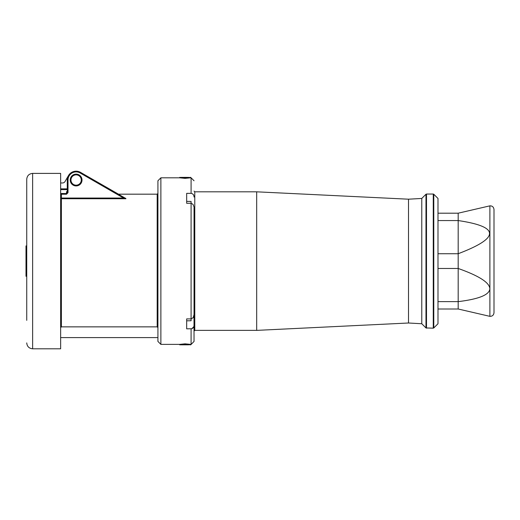 <?xml version="1.0" encoding="UTF-8"?>
<svg xmlns="http://www.w3.org/2000/svg" width="520" height="520" viewBox="0 0 520 520"><rect width="100%" height="100%" fill="white"/><g stroke="black" fill="none" stroke-linecap="round" stroke-linejoin="round"><path stroke-width="0.78" d="M194.038 180.765L191.087 177.814L191.087 193.362L186.667 193.362L186.667 203.287L191.087 203.287L191.087 318.909L193.174 317.655L194.038 314.62L194.038 207.578M194.772 330.375L256.685 330.375L256.685 191.822L194.772 191.822L194.772 330.375L194.038 331.117L194.038 314.62M193.999 315.296L194.038 341.432L190.723 344.825L190.222 344.825M421.772 198.452L421.772 323.745L408.506 323.005L408.506 199.192L421.772 198.452L425.978 194.246L425.978 327.951L433.257 328.166L433.257 194.031L433.784 194.246L433.784 327.951L433.257 328.166M421.772 323.745L425.978 327.951M433.784 194.246L437.99 198.452L437.99 323.745L433.784 327.951M437.99 213.194L458.178 213.194L489.892 205.849C492.291 205.803 493.656 207.019 494 209.508L494 312.689C493.714 315.127 492.349 316.349 489.892 316.349L489.892 205.849M437.99 268.469L458.178 268.469L458.178 253.728C500.006 237.828 500.006 226.772 458.178 220.565L458.178 253.728L437.99 253.728M437.99 220.565L458.178 220.565L458.178 213.194M489.847 288.724C489.509 282.562 478.953 275.815 458.178 268.469L458.178 301.632C478.953 299.104 489.509 294.801 489.847 288.724M437.99 301.632L458.178 301.632L458.178 309.003L437.99 309.003M489.892 316.349L458.178 309.003M191.087 193.362C193.024 193.745 194.006 194.968 194.038 197.022L194.025 196.697M193.999 206.901L192.985 204.289L191.087 203.287L191.087 201.455L186.667 201.37M186.667 320.827L191.087 320.743L191.087 318.909L186.667 318.909L186.667 328.835L191.731 328.75L193.713 326.853M185.354 344.286L179.712 344.825L179.712 344.383L185.036 343.837L190.671 344.383L190.671 344.825L185.354 344.286L185.354 343.837M184.873 343.87L185.036 344.286M157.924 341.432L157.924 180.765L160.875 177.814L160.875 344.383L157.924 341.432M87.542 176.41L118.515 194.181L157.19 194.181L157.19 326.859L157.924 327.632L157.19 326.859L157.924 327.632L157.19 326.859L61.38 326.859L61.38 198.738L125.924 198.738L125.691 198.276C116.285 192.907 116.285 192.907 125.691 198.276L125.924 198.738L125.32 198.224C115.915 192.79 115.915 192.79 125.32 198.224L80.541 172.367L80.171 173.004L123.546 198.049L125.873 198.718M86.067 175.558L80.541 172.367L86.067 175.558M60.639 182.975L62.498 182.975A2.951 2.951 0 0 0 65.052 181.5L68.458 175.604A8.847 8.847 0 0 1 80.541 172.367A8.847 8.847 0 0 0 67.275 180.031L67.275 192.654L66.534 193.518L67.275 192.654L68.01 192.654L66.534 194.214L61.38 194.214L60.639 194.74M61.38 326.859L60.639 327.632L61.256 326.872M60.639 188.87L67.275 188.87M123.916 197.411L123.546 198.049L61.38 198.049L61.38 198.738A0.734 0.689 180 0 1 60.639 198.049L61.38 198.049L61.38 193.518L60.639 193.583M82.011 180.031A5.896 5.896 0 0 1 76.115 185.926A5.896 5.896 0 0 1 70.219 180.031A5.896 5.896 0 0 1 76.115 174.129A5.896 5.896 0 0 1 82.011 180.031M76.115 174.869A5.161 5.161 0 0 0 70.961 180.031A5.161 5.161 0 0 0 76.115 185.185A5.161 5.161 0 0 0 81.276 180.031A5.161 5.161 0 0 0 76.115 174.869M32.63 173.394L32.63 348.803L60.639 348.803L60.639 173.394L32.63 173.394C29.055 173.745 27.086 175.708 26.735 179.29L26.735 290.726M26.735 320.353L26.735 179.29M26.735 276.283L26 276.283L26 245.915L26.735 245.915M180.167 344.825L185.192 344.338L190.353 344.825M187.616 344.688L180.986 344.806M187.616 344.786L181.623 344.825M185.439 344.825L182.15 344.819M186.843 344.825L188.636 344.812M188.448 344.754L183.625 344.806M186.764 344.728L183.625 344.584M186.764 344.584L183.625 344.728M193.719 326.839L193.934 326.144M193.967 325.988L194.038 325.175C194.006 327.23 193.024 328.452 191.087 328.835L191.087 344.383M193.745 195.429L193.427 194.786M193.219 194.48L192.822 194.051M188.819 177.417L185.192 177.859L180.941 177.372M190.353 177.372L191.087 177.814M179.712 177.372L179.712 177.814L179.712 177.372L185.036 177.911L185.036 178.36L190.671 177.814L190.671 177.372L190.671 177.814M190.671 177.372L185.036 177.911M185.439 177.372L181.942 177.444M188.636 177.385L181.942 177.392M186.635 177.372L183.625 177.379M181.623 177.372L182.15 177.379M183.944 177.483L187.928 177.431L183.306 177.567M187.083 177.567L186.446 177.483M179.712 177.814L185.036 178.36M425.978 194.246L426.498 194.031L426.498 328.166M67.275 180.031L68.01 180.031A8.106 8.106 0 0 1 80.171 173.004M68.01 180.031L68.01 192.654M61.38 193.518L66.534 193.518L66.534 194.214M66.534 191.659L66.534 193.518M26.735 250.042L26 250.042M26.735 272.155L26 272.155M185.354 177.911L185.354 178.36M408.506 199.192L256.685 191.822M426.498 194.031L433.257 194.031M180.037 344.825L179.667 344.383L160.875 344.383M157.19 194.181L157.924 193.44M157.924 337.597L60.639 337.597M60.639 189.612L67.275 189.612M32.63 348.803C29.055 348.452 27.086 346.489 26.735 342.907M186.635 344.825L185.341 344.825M180.037 177.372L179.667 177.814L160.875 177.814M408.506 323.005L256.685 330.375M494 235.3L494 209.508M194.772 191.822L194.038 191.081"/></g></svg>
